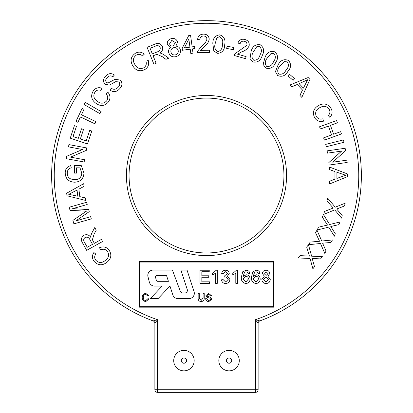 <?xml version="1.0" encoding="UTF-8"?>
<svg xmlns="http://www.w3.org/2000/svg" width="413" height="413" viewBox="0 0 413 413"><rect width="100%" height="100%" fill="white"/><g stroke="black" fill="none" stroke-linecap="round" stroke-linejoin="round"><path stroke-width="0.62" d="M156.759 275.502A1.311 1.311 0 0 0 155.489 277.149L156.336 280.334A1.311 1.311 0 0 0 157.601 281.31L168.411 281.31L166.522 275.502L156.759 275.502M147.808 275.347A5.245 5.245 0 0 0 147.962 276.627L149.341 282.089A5.245 5.245 0 0 0 154.426 286.054L162.154 286.054L150.337 298.578L158.138 298.578L169.955 286.054L172.846 294.954A5.245 5.245 0 0 0 177.838 298.578L189.082 298.578A5.245 5.245 0 0 0 194.069 291.712L187.043 270.102L180.94 270.102L187.27 289.565A2.623 2.623 0 0 1 184.776 292.998L182.763 292.998A2.623 2.623 0 0 1 180.305 291.289L172.433 270.102L153.053 270.102A5.245 5.245 0 0 0 147.808 275.347M186.568 360.616A2.623 2.623 0 0 0 183.945 357.994A2.623 2.623 0 0 0 181.322 360.616A2.623 2.623 0 0 0 183.945 363.239A2.623 2.623 0 0 0 186.568 360.616M231.678 360.616A2.623 2.623 0 0 0 229.055 357.994A2.623 2.623 0 0 0 226.432 360.616A2.623 2.623 0 0 0 229.055 363.239A2.623 2.623 0 0 0 231.678 360.616M239.282 360.616A10.227 10.227 0 0 0 229.055 350.389A10.227 10.227 0 0 0 218.828 360.616A10.227 10.227 0 0 0 229.055 370.843A10.227 10.227 0 0 0 239.282 360.616M194.172 360.616A10.227 10.227 0 0 0 183.945 350.389A10.227 10.227 0 0 0 173.718 360.616A10.227 10.227 0 0 0 183.945 370.843A10.227 10.227 0 0 0 194.172 360.616M283.938 175.525A77.438 77.438 0 0 0 206.5 98.087A77.438 77.438 0 0 0 129.062 175.525A77.438 77.438 0 0 0 206.5 252.963A77.438 77.438 0 0 0 283.938 175.525A77.438 77.438 0 0 1 206.5 252.963A77.438 77.438 0 0 1 129.062 175.525M51.625 175.525A154.875 154.875 0 0 1 206.5 20.65A154.875 154.875 0 0 1 259.844 320.922L255.502 319.677A152.252 152.252 0 0 0 206.5 23.273A152.252 152.252 0 0 0 157.498 319.677L154.875 323.384L154.875 389.727A2.623 2.623 0 0 0 157.498 392.35L255.502 392.35A2.623 2.623 0 0 0 258.125 389.727L258.125 323.384L255.502 319.677L255.502 389.727L258.125 389.727A2.623 2.623 0 0 1 255.502 392.35L255.502 389.727L157.498 389.727L157.498 392.35A2.623 2.623 0 0 1 154.875 389.727L157.498 389.727L157.498 319.677L153.156 320.922A154.875 154.875 0 0 1 51.625 175.525A154.875 154.875 0 0 0 153.156 320.922A2.623 2.623 0 0 1 154.875 323.384A2.623 2.623 0 0 0 153.156 320.922M258.125 323.384A2.623 2.623 0 0 1 259.844 320.922A2.623 2.623 0 0 0 258.125 323.384M139.098 261.543L139.098 307.179L273.902 307.179L273.902 261.543L139.098 261.543M139.625 306.652L273.375 306.652L273.375 262.069L139.625 262.069L139.625 306.652M145.758 300.607L147.968 298.64L149.078 298.898L145.861 301.516C143.445 301.304 142.232 299.941 142.217 297.422C142.268 295.006 143.476 293.679 145.841 293.447L148.871 295.734L147.766 295.971L145.789 294.355C144.085 294.588 143.265 295.61 143.326 297.417C143.228 299.26 144.039 300.323 145.758 300.607M203.098 298.021L203.098 293.545L204.208 293.545L204.208 298.072C204.311 300.241 203.31 301.387 201.203 301.516C199.061 301.418 198.049 300.266 198.157 298.072L198.157 293.545L199.267 293.545L199.267 298.021L201.116 300.509L203.098 298.021M208.916 301.516C206.959 301.531 205.86 300.592 205.622 298.692L206.727 298.692L208.864 300.607L210.661 299.234L209.825 298.176L207.083 297.303L205.922 295.6L208.653 293.447L211.57 295.765L210.46 295.765L208.699 294.355L207.032 295.527L207.316 296.224L210.408 297.277L211.771 299.182L208.916 301.516M209.572 283.344L199.99 283.344L199.99 270.231L209.236 270.231L209.236 271.744L201.838 271.744L201.838 275.781L208.73 275.781L208.73 277.293L201.838 277.293L201.838 281.831L209.572 281.831L209.572 283.344M217.305 270.231L217.305 283.344L215.622 283.344L215.622 273.127L212.597 275.058L212.597 273.509L216.221 270.231L217.305 270.231M225.586 283.514C223.232 283.375 221.874 282.146 221.507 279.813L223.185 279.647L225.648 282.002L228.229 279.384L225.772 276.947L224.682 277.123L224.858 275.61L227.558 273.618L225.56 271.744L223.356 273.762L221.673 273.592C222.091 271.47 223.371 270.35 225.508 270.231C227.708 270.324 228.952 271.434 229.241 273.566L227.449 276.163L229.912 279.4C229.638 281.981 228.198 283.349 225.586 283.514M237.475 270.231L237.475 283.344L235.797 283.344L235.797 273.127L232.772 275.058L232.772 273.509L236.396 270.231L237.475 270.231M246.133 270.231C248.301 270.324 249.566 271.449 249.917 273.592L248.234 273.762L247.63 272.415L246.024 271.744L244.589 272.131L243.025 276.498L246.21 274.769C248.688 275.073 249.979 276.493 250.087 279.028C249.958 281.733 248.58 283.225 245.941 283.514C242.607 282.915 241.073 280.814 241.342 277.206L242.772 271.723L246.133 270.231M243.025 278.992L245.812 282.002L248.404 279.08C248.352 277.335 247.47 276.4 245.745 276.282L243.025 278.992M256.22 270.231C258.388 270.324 259.648 271.449 260.004 273.592L258.321 273.762L257.717 272.415L256.106 271.744L254.676 272.131L253.112 276.498L256.297 274.769C258.775 275.073 260.066 276.493 260.175 279.028C260.045 281.733 258.662 283.225 256.029 283.514C252.689 282.915 251.161 280.814 251.429 277.206L252.859 271.723L256.22 270.231M253.112 278.992L255.9 282.002L258.492 279.08C258.44 277.335 257.552 276.4 255.833 276.282L253.112 278.992M261.852 279.482L264.346 276.152L262.358 273.54C262.611 271.398 263.835 270.293 266.034 270.231C268.249 270.303 269.493 271.418 269.756 273.582L267.81 276.152L270.257 279.529C270.014 282.053 268.615 283.385 266.055 283.514C263.484 283.375 262.079 282.033 261.852 279.482M264.041 273.545L266.07 275.445L268.073 273.623L266.055 271.744L264.041 273.545M263.535 279.451L266.07 282.002L268.579 279.503L266.018 276.958L263.535 279.451M306.678 247.067L308.459 244.775L311.629 256.184L322.341 256.638L320.576 258.905L312.182 258.424L314.5 266.71L312.889 268.786L310.039 258.445L298.186 257.97L300.019 255.611L309.425 256.112L306.678 247.067M315.537 232.679L316.983 230.155L321.732 241.022L332.424 239.963L330.994 242.462L322.599 243.169L326.069 251.058L324.763 253.339L320.478 243.489L308.661 244.692L310.142 242.095L319.543 241.259L315.537 232.679M322.367 217.186L323.425 214.502L329.636 224.517L339.997 221.962L338.944 224.62L330.798 226.505L335.32 233.773L334.36 236.2L328.748 227.124L317.298 229.974L318.392 227.217L327.519 225.059L322.367 217.186M326.988 200.94L327.664 198.132L335.248 207.192L345.18 203.191L344.509 205.979L336.683 209.004L342.201 215.586L341.587 218.131L334.736 209.907L323.766 214.362L324.463 211.461L333.219 208.033L326.988 200.94M329.471 169.583L329.471 167.038L347.607 173.997L347.607 176.583L329.471 184.007L329.471 181.271L334.958 179.159L334.958 171.576L329.471 169.583M336.915 172.267L336.915 178.416L345.702 175.236L336.915 172.267M327.463 153.14L327.137 150.859L345.149 148.262L345.5 150.704L332.723 162.206L346.863 160.167L347.194 162.454L329.182 165.045L328.825 162.603L341.618 151.101L327.463 153.14M326.301 146.718L325.712 144.369L343.425 139.919L344.014 142.263L326.301 146.718M320.38 129.021L319.559 126.765L336.59 120.565L337.411 122.821L330.421 125.366L333.642 134.22L340.637 131.675L341.458 133.926L324.422 140.126L323.601 137.875L331.629 134.953L328.407 126.099L320.38 129.021M316.224 116.321C317.783 118.815 319.992 119.636 322.847 118.789L323.467 121.195C319.554 122.145 316.57 120.911 314.51 117.483C312.223 112.279 313.658 108.247 318.805 105.392C323.864 102.811 327.953 103.844 331.071 108.5C332.759 111.747 332.351 114.7 329.853 117.359L328.227 115.542C330.039 113.735 330.374 111.701 329.233 109.445C326.848 106.048 323.771 105.423 320.008 107.571C316.064 109.486 314.804 112.408 316.224 116.321M291.857 86.807L290.102 84.944L308.196 77.525L309.977 79.42L301.815 97.38L299.931 95.377L302.492 90.029L297.257 84.479L291.857 86.807M299.167 83.638L303.416 88.139L307.654 79.75L299.167 83.638M293.111 80.344L287.918 75.858L289.384 74.154L294.577 78.646L293.111 80.344M275.425 71.604L278.243 64.557C280.752 60.117 284.149 58.749 288.444 60.448C291.444 63.953 291.253 67.613 287.876 71.428C285.373 75.858 281.976 77.226 277.686 75.533L275.425 71.604M280.112 65.884C277.49 68.553 277.035 71.273 278.749 74.041C281.919 74.748 284.34 73.437 286.013 70.096C288.646 67.417 289.09 64.696 287.355 61.929L284.603 61.568L280.112 65.884M263.133 64.418L265.125 57.087C267.108 52.389 270.334 50.634 274.795 51.826C278.181 54.97 278.414 58.631 275.497 62.812C273.514 67.51 270.293 69.26 265.833 68.062L263.133 64.418M267.134 58.197C264.836 61.155 264.702 63.907 266.721 66.457C269.952 66.803 272.213 65.218 273.489 61.707C275.796 58.739 275.925 55.982 273.881 53.432L271.104 53.385L267.134 58.197M250.025 58.661L251.181 51.119C252.627 46.199 255.642 44.083 260.236 44.769C263.969 47.521 264.614 51.15 262.183 55.652C260.732 60.561 257.717 62.673 253.133 61.991L250.025 58.661M253.314 51.997C251.357 55.208 251.527 57.97 253.835 60.288C257.103 60.262 259.173 58.424 260.056 54.774C262.018 51.553 261.837 48.786 259.503 46.473L256.726 46.741L253.314 51.997M237.537 54.186L246.127 56.617L245.544 58.687L233.959 55.409L234.641 53.984L246.922 45.275C247.258 43.272 246.447 41.945 244.486 41.305C242.255 40.82 240.784 41.672 240.061 43.85L237.914 42.993C239.287 39.808 241.662 38.652 245.038 39.534C248.285 40.531 249.648 42.668 249.122 45.951C247.604 48.842 245.193 50.784 241.889 51.775L237.537 54.186M233.412 49.694L226.675 48.435L227.088 46.23L233.825 47.49L233.412 49.694M213.82 51.073L212.824 43.494C212.84 38.357 215.147 35.477 219.757 34.847C224.125 36.452 225.761 39.767 224.677 44.78C224.657 49.911 222.344 52.787 217.744 53.406L213.82 51.073M215.121 43.742C214.141 47.376 215.08 49.988 217.94 51.573C221.079 50.639 222.561 48.29 222.385 44.532C223.371 40.882 222.421 38.27 219.535 36.695L216.939 37.728L215.121 43.742M200.548 50.407L209.515 50.2L209.567 52.363L197.481 52.637L197.708 51.073L202.003 45.771C204.538 44.083 206.18 41.852 206.934 39.08C206.655 37.062 205.483 36.029 203.413 35.988C201.126 36.184 199.964 37.438 199.923 39.741L197.605 39.555C197.982 36.091 199.918 34.284 203.418 34.129C206.83 34.124 208.766 35.771 209.236 39.08C208.632 42.307 206.887 44.883 204.012 46.808L200.548 50.407M193.016 53.174L190.811 53.473L190.223 49.183L182.453 50.247L182.174 48.233L188.762 35.497L190.558 35.25L192.153 46.865L194.569 46.535L194.848 48.548L192.427 48.884L193.016 53.174M184.337 47.934L189.944 47.165L188.839 39.085L184.337 47.934M168.736 52.735C168.184 50.417 168.917 48.641 170.946 47.412L167.373 44.496C166.971 41.46 168.267 39.514 171.271 38.652C174.348 37.965 176.449 39.059 177.58 41.94L175.886 46.142C178.225 46.339 179.722 47.562 180.373 49.813C180.868 53.334 179.387 55.61 175.933 56.648C172.376 57.402 169.98 56.096 168.736 52.735M169.573 43.855C170.166 45.606 171.374 46.308 173.202 45.951L175.349 42.498L171.756 40.422L169.573 43.855M170.967 52.177C171.71 54.366 173.223 55.259 175.504 54.857C177.667 54.134 178.555 52.647 178.163 50.407C177.404 48.213 175.881 47.325 173.594 47.732C171.452 48.466 170.574 49.947 170.967 52.177M156.135 63.292L153.904 64.196L147.095 47.335L154.57 44.315C157.988 42.591 160.611 43.319 162.433 46.493C163.249 49.379 162.283 51.553 159.532 52.998L161.215 53.292L163.976 54.79L168.762 58.192L165.959 59.327L162.309 56.715L156.976 54.34L155.696 54.764L153.109 55.812L156.135 63.292M152.33 53.876L157.126 51.935C159.552 51.233 160.554 49.73 160.13 47.423C159.02 45.606 157.446 45.177 155.412 46.142L150.079 48.295L152.33 53.876M143.662 67.846C146.094 66.209 146.842 63.979 145.897 61.16L148.282 60.458C149.356 64.325 148.221 67.35 144.875 69.518C139.759 71.976 135.686 70.68 132.661 65.636C129.919 60.675 130.818 56.555 135.361 53.292C138.541 51.501 141.499 51.806 144.235 54.211L142.48 55.894C140.616 54.144 138.577 53.876 136.362 55.089C133.053 57.588 132.527 60.68 134.793 64.366C136.842 68.233 139.8 69.394 143.662 67.846M119.672 88.764C116.652 92.073 113.374 92.497 109.843 90.034L111.283 88.268C113.72 89.848 115.976 89.538 118.041 87.339C119.853 85.677 120.168 83.88 118.98 81.939L115.645 81.676L109.486 85.109L104.84 84.2C102.816 81.366 103.111 78.671 105.713 76.106C108.387 73.235 111.278 72.864 114.386 74.996L112.899 76.772C110.865 75.393 109.001 75.641 107.308 77.515C105.589 78.997 105.274 80.633 106.347 82.419L107.994 83.039L115.098 79.265L120.457 80.137C122.62 83.137 122.356 86.007 119.672 88.764M106.631 100.922C108.232 98.48 108.051 96.141 106.095 93.921L108.01 92.357C110.498 95.491 110.627 98.697 108.397 101.985C104.654 106.218 100.421 106.606 95.697 103.152C91.258 99.667 90.483 95.542 93.384 90.788C95.609 87.912 98.444 87.05 101.882 88.196L100.927 90.421C98.542 89.538 96.57 90.08 95.005 92.053C92.935 95.625 93.653 98.661 97.163 101.164C100.54 103.916 103.694 103.839 106.631 100.922M101.118 111.572L99.91 113.663L84.102 104.53L85.31 102.439L101.118 111.572M95.909 121.634L94.882 123.802L80.452 116.946L77.897 122.336L75.966 121.417L82.12 108.454L84.051 109.368L81.48 114.778L95.909 121.634M91.794 131.024L87.504 143.915L70.241 138.169L74.392 125.681L76.431 126.357L73.039 136.564L78.325 138.324L81.5 128.768L83.529 129.439L80.349 138.995L86.229 140.952L89.755 130.348L91.794 131.024M84.567 159.748L84.144 162.01L66.292 158.669L66.746 156.248L82.512 149.501L68.501 146.878L68.925 144.612L86.776 147.952L86.322 150.373L70.54 157.126L84.567 159.748M76.617 167.807L76.544 173.135L74.417 173.104L74.51 165.422L81.242 165.52L83.968 173.068C83.534 178.906 80.396 181.952 74.546 182.2C68.635 181.885 65.528 178.814 65.213 172.99C65.213 169.113 67.04 166.666 70.695 165.639L71.258 167.812C68.641 168.535 67.309 170.264 67.262 173.006C67.174 175.773 68.352 177.76 70.793 178.979L74.433 179.722C78.919 179.763 81.376 177.58 81.8 173.171L79.998 167.854L76.617 167.807M85.476 197.941L85.785 200.465L66.994 195.767L66.674 193.212L83.725 183.666L84.056 186.371L78.878 189.133L79.802 196.64L85.476 197.941M77.778 196.19L77.035 190.104L68.728 194.316L77.778 196.19M90.674 216.675L91.304 218.9L73.901 223.856L72.91 220.387L86.405 211.198L70.05 210.346L69.167 207.243L86.57 202.287L87.205 204.507L72.636 208.658L88.645 209.567L89.239 211.642L75.858 220.898L90.674 216.675M101.386 239.421L102.553 241.522L86.684 250.355L82.765 243.319C80.633 240.144 81.031 237.46 83.947 235.26C86.715 234.094 88.986 234.78 90.757 237.325L90.845 235.622L91.985 232.705L94.768 227.537L96.239 230.18L94.107 234.119L92.404 239.7L92.982 240.908L94.34 243.345L101.386 239.421M92.517 244.357L90.003 239.845C89.007 237.527 87.391 236.721 85.155 237.429C83.493 238.75 83.266 240.361 84.469 242.255L87.267 247.279L92.517 244.357M107.452 251.331C105.516 249.137 103.214 248.688 100.55 249.989L99.548 247.723C103.235 246.153 106.368 246.886 108.949 249.911C112.037 254.645 111.288 258.837 106.699 262.482C102.15 265.838 97.969 265.487 94.149 261.424C91.96 258.512 91.877 255.549 93.896 252.529L95.795 254.052C94.309 256.117 94.309 258.166 95.795 260.195C98.692 263.143 101.815 263.257 105.165 260.541C108.717 258.017 109.481 254.945 107.452 251.331M126.44 175.525A80.06 80.06 0 0 1 206.5 95.465A80.06 80.06 0 0 1 286.56 175.525A80.06 80.06 0 0 1 206.5 255.585A80.06 80.06 0 0 1 126.44 175.525"/></g></svg>
